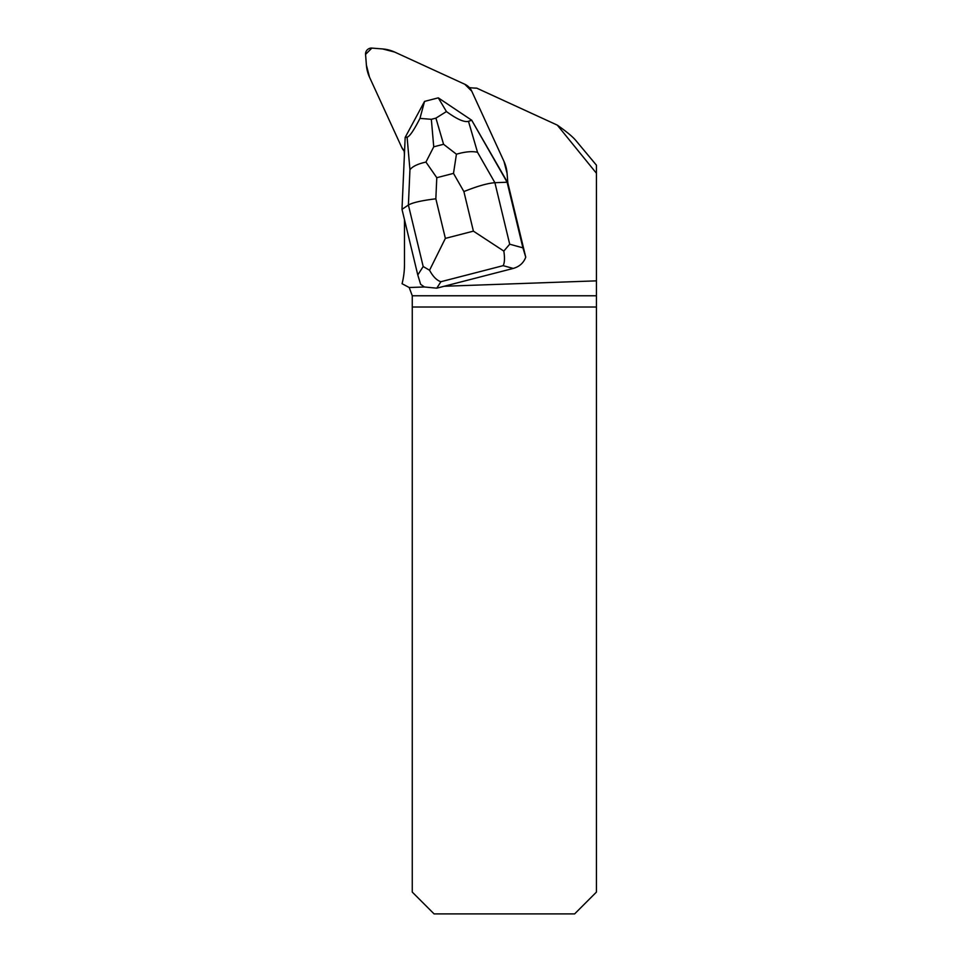 <?xml version="1.0" encoding="UTF-8"?>
<svg xmlns="http://www.w3.org/2000/svg" width="962" height="962" viewBox="0 0 962 962"><rect width="100%" height="100%" fill="white"/><g stroke="black" fill="none" stroke-linecap="round" stroke-linejoin="round"><path stroke-width="1.44" d="M522.907 247.847L507.118 182.227L471.705 120.226L507.828 182.888L507.094 173.413A36.364 35.69 -45 0 0 503.968 161.351L471.753 91.186A14.55 14.274 -45 0 0 469.384 87.602A59.632 58.538 -45 0 0 476.731 88.143L557.299 125.12L596.44 173.256L596.44 280.856L444.119 286.267L513.239 268.434L503.15 265.656C504.641 262.854 504.87 257.984 503.823 251.082L473.4 231.145L463.888 191.57C477.248 186.207 487.59 183.249 494.901 182.696L509.704 244.204L522.907 247.847L525.745 257.191L507.828 182.888L507.094 173.413A36.364 35.69 -45 0 0 503.968 161.351L471.753 91.186A14.55 14.274 -45 0 0 464.85 84.283L394.673 52.068A36.364 35.69 -45 0 0 382.623 48.942L371.861 48.1A5.82 5.712 -45 0 0 365.56 54.401L366.402 65.163A36.364 35.69 -45 0 0 369.528 77.213L401.731 147.39A14.55 14.274 -45 0 0 404.557 151.443A14.55 14.274 -45 0 1 404.124 150.998A59.632 58.538 135 0 1 404.413 154.593M525.745 257.191C523.641 262.879 519.468 266.63 513.239 268.434M424.374 286.977L420.635 284.307L417.785 274.964L401.996 209.343L408.393 205.026C412.59 202.597 421.753 200.517 435.846 198.809L445.37 238.384L429.557 270.238C432.948 276.539 436.724 280.375 440.897 281.722L436.772 288.167L424.374 286.977L409.199 287.506L402.08 283.718A80.002 78.523 135 0 0 404.485 264.285L404.485 219.697M596.44 173.256L596.44 165.199L575.649 140.284C572.63 136.676 566.51 131.614 557.299 125.12M596.44 295.767L412.265 295.767L412.265 892.087L434.078 913.9L574.627 913.9L596.44 892.087L596.44 280.856M412.265 295.767L409.199 287.506M456.433 154.209L453.499 173.388L436.784 177.693L425.938 162.073L433.742 146.813L443.566 144.276L456.433 154.209C465.103 151.695 472.138 151.046 477.525 152.285L494.901 182.696L507.118 182.227L507.9 183.008M436.772 288.167L444.119 286.267M468.482 121.32L471.705 120.226L438.299 97.859L446.428 111.556C456.974 119.24 464.321 122.499 468.482 121.32L477.525 152.285M407.094 137.157C409.572 136.616 413.864 130.363 419.961 118.386L424.543 101.407L405.17 137.398L407.094 137.157L409.944 169.721C412.494 166.438 417.821 163.889 425.938 162.073M424.579 101.395L438.239 97.859M401.996 209.343L405.17 137.398M446.428 111.556L435.93 118.134L431.337 119.312L419.961 118.386M509.704 244.204L503.823 251.082M429.557 270.238L423.184 266.522L408.393 205.026L409.944 169.721M507.828 182.888L507.094 173.413L503.968 161.351L471.753 91.186L464.85 84.283L394.673 52.068L382.623 48.942L371.861 48.1L365.56 54.401L366.402 65.163L369.528 77.213L401.731 147.39L404.557 151.443M412.265 307.01L596.44 307.01M463.888 191.57L453.499 173.388M436.784 177.693L435.846 198.809M445.37 238.384L473.4 231.145M503.15 265.656L440.897 281.722M417.785 274.964L423.184 266.522M443.566 144.276L435.93 118.134M431.337 119.312L433.742 146.813"/></g></svg>
